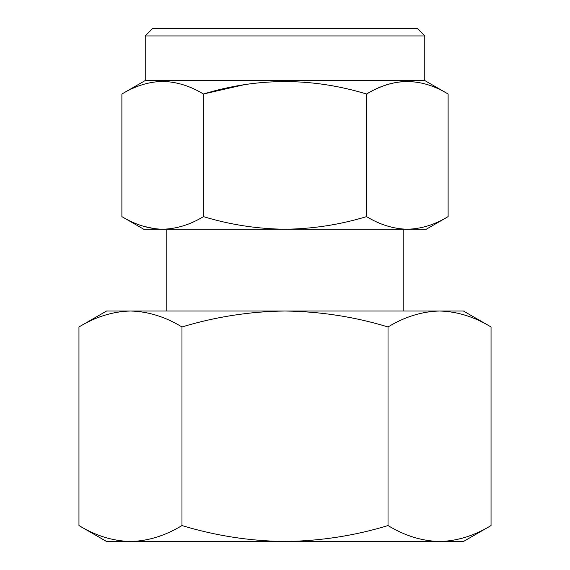 <?xml version="1.0" encoding="UTF-8"?>
<svg xmlns="http://www.w3.org/2000/svg" width="570" height="570" viewBox="0 0 570 570"><rect width="100%" height="100%" fill="white"/><g stroke="black" fill="none" stroke-linecap="round" stroke-linejoin="round"><path stroke-width="0.85" d="M145.229 35.931L152.66 28.5L417.34 28.5L424.771 35.931L145.229 35.931L145.229 80.541L121.887 94.022C135.261 85.92 148.848 81.717 162.664 81.403C176.657 81.774 190.245 85.977 203.44 94.022C257.683 77.442 312.054 77.442 366.56 94.022C393.678 77.442 420.859 77.442 448.113 94.022L448.113 216.621C434.796 224.701 421.209 228.912 407.336 229.24C393.435 228.898 379.841 224.694 366.56 216.621L366.56 94.022C379.926 85.92 393.521 81.717 407.336 81.403L417.504 82.244M366.56 216.621C339.927 224.701 312.745 228.912 285 229.24C257.191 228.898 230.009 224.694 203.44 216.621C190.245 224.666 176.657 228.869 162.664 229.24L162.657 229.24C148.848 228.926 135.261 224.715 121.887 216.621L121.887 94.022M424.771 35.931L424.771 80.541L145.229 80.541M130.48 541.5L128.87 541.5M491.041 326.959L463.431 311.02L439.527 311.02C457.09 311.448 474.261 316.763 491.041 326.959L491.041 525.561L463.431 541.5L106.569 541.5L78.959 525.561L78.959 326.959C95.781 316.749 112.953 311.441 130.473 311.02L106.569 311.02L78.959 326.959M441.13 541.5L439.52 541.5M285 311.02C320.347 311.491 354.69 316.799 388.02 326.959C404.835 316.749 422.007 311.441 439.527 311.02L130.473 311.02C148.036 311.448 165.2 316.763 181.98 326.959C215.759 316.735 250.102 311.419 285 311.02M104.481 315.303L103.519 315.616M465.519 537.218L466.481 536.904M491.041 525.561C474.219 535.772 457.047 541.087 439.527 541.5C421.964 541.072 404.8 535.757 388.02 525.561L388.02 326.959M388.02 525.561C354.69 535.722 320.347 541.03 285 541.5C250.102 541.101 215.759 535.786 181.98 525.561L181.98 326.959M181.98 525.561C165.165 535.772 147.993 541.087 130.473 541.5C112.91 541.072 95.739 535.757 78.959 525.561M243.746 84.809L203.44 94.022L203.44 216.621M143.476 226.283L154.67 228.713M448.113 216.621L426.26 229.24L143.74 229.24L121.887 216.621M424.771 80.541L448.113 94.022M403.211 229.24L403.211 311.02M166.789 229.24L166.789 311.02"/></g></svg>
